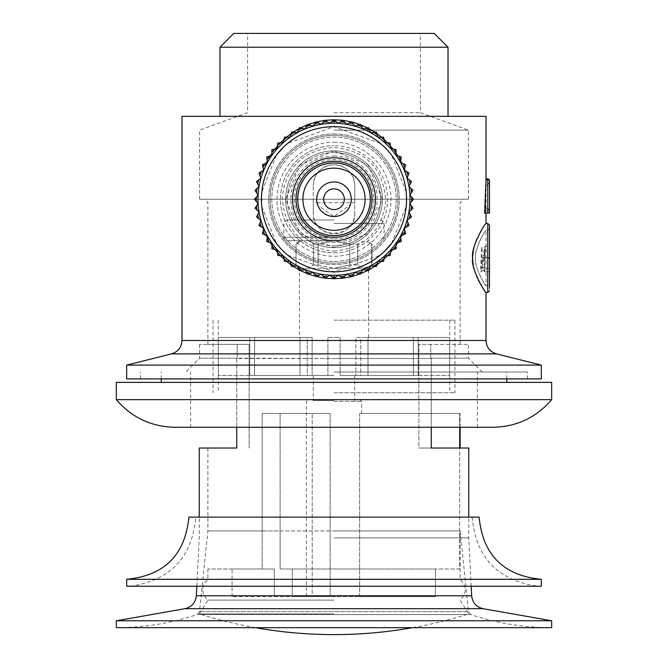 <?xml version="1.0" encoding="UTF-8"?>
<svg xmlns="http://www.w3.org/2000/svg" width="668" height="668" viewBox="0 0 668 668"><rect width="100%" height="100%" fill="white"/><g stroke="black" fill="none" stroke-linecap="round" stroke-linejoin="round"><path stroke-width="0.5" stroke-dasharray="3.34 2.5" d="M336.096 121.534L334 119.781L331.904 121.534A77.738 77.738 0 0 1 336.096 121.534L338.259 123.355A76.01 76.01 0 0 0 263.776 228.339L261.338 226.895A77.738 77.738 0 0 1 259.961 222.937L260.954 220.29A76.01 76.01 0 0 0 267.467 236.021L264.887 234.852A77.738 77.738 0 0 1 263.075 231.078L263.776 228.339A76.01 76.01 0 0 0 410.01 199.248A76.01 76.01 0 0 0 334 123.238A76.01 76.01 0 0 0 257.99 199.248A76.01 76.01 0 0 0 338.259 275.141A76.01 76.01 0 0 1 329.741 275.141L325.099 278.214L321.266 274.189L316.315 276.727L312.958 272.293L307.756 274.256L304.909 269.48L299.523 270.849L297.227 265.781L291.724 266.54L290.012 261.238L284.451 261.38L283.349 255.927L277.804 255.443L277.32 249.899L271.868 248.797L272.01 243.236L266.716 241.532L267.467 236.021A76.01 76.01 0 0 0 329.741 275.141L334 278.715L338.259 275.141A76.01 76.01 0 0 0 346.734 274.189A76.01 76.01 0 0 1 338.259 275.141L340.622 276.711A77.738 77.738 0 0 0 344.78 276.235L346.734 274.189A76.01 76.01 0 0 0 355.042 272.293A76.01 76.01 0 0 1 346.734 274.189L349.255 275.475A77.738 77.738 0 0 0 353.33 274.548L355.042 272.293A76.01 76.01 0 0 0 363.091 269.48A76.01 76.01 0 0 1 355.042 272.293L357.689 273.296A77.738 77.738 0 0 0 361.647 271.909L363.091 269.48A76.01 76.01 0 0 0 370.773 265.781A76.01 76.01 0 0 1 363.091 269.48L365.83 270.173A77.738 77.738 0 0 0 369.604 268.361L370.773 265.781A76.01 76.01 0 0 0 377.988 261.238A76.01 76.01 0 0 1 370.773 265.781L373.571 266.165A77.738 77.738 0 0 0 377.119 263.935L377.988 261.238A76.01 76.01 0 0 0 384.651 255.927A76.01 76.01 0 0 1 377.988 261.238L380.818 261.313A77.738 77.738 0 0 0 384.092 258.7L384.651 255.927A76.01 76.01 0 0 0 390.68 249.899A76.01 76.01 0 0 1 384.651 255.927L387.473 255.677A77.738 77.738 0 0 0 390.429 252.721L390.68 249.899A76.01 76.01 0 0 0 395.99 243.236A76.01 76.01 0 0 1 390.68 249.899L393.452 249.339A77.738 77.738 0 0 0 396.066 246.066L395.99 243.236A76.01 76.01 0 0 0 400.533 236.021A76.01 76.01 0 0 1 395.99 243.236L398.687 242.367A77.738 77.738 0 0 0 400.917 238.818L400.533 236.021A76.01 76.01 0 0 0 404.224 228.339A76.01 76.01 0 0 1 400.533 236.021L403.113 234.852A77.738 77.738 0 0 0 404.925 231.078L404.224 228.339A76.01 76.01 0 0 0 407.046 220.29A76.01 76.01 0 0 1 404.224 228.339L406.662 226.895A77.738 77.738 0 0 0 408.039 222.937L407.046 220.29A76.01 76.01 0 0 0 408.941 211.981A76.01 76.01 0 0 1 407.046 220.29L409.3 218.578A77.738 77.738 0 0 0 410.227 214.503L408.941 211.981A76.01 76.01 0 0 0 409.893 203.515A76.01 76.01 0 0 1 408.941 211.981L410.987 210.028A77.738 77.738 0 0 0 411.463 205.869L409.893 203.515A76.01 76.01 0 0 0 409.893 194.989L409.05 186.614M263.075 231.078L262.399 233.725L264.887 234.852M259.961 222.937L258.992 225.492L261.338 226.895M331.904 121.534L329.741 123.355A76.01 76.01 0 0 0 258.107 203.515L258.95 211.881M327.378 121.793L325.099 120.282L323.22 122.261A77.738 77.738 0 0 1 327.378 121.793L329.741 123.355A76.01 76.01 0 0 1 338.259 123.355L342.901 120.282L346.734 124.306A76.01 76.01 0 0 1 409.893 203.515L409.05 211.881M338.259 123.355A76.01 76.01 0 0 1 409.893 194.989L411.463 192.626A77.738 77.738 0 0 0 410.987 188.468L408.941 186.514L410.227 183.992A77.738 77.738 0 0 0 409.3 179.917L407.046 178.206L408.039 175.559A77.738 77.738 0 0 0 406.662 171.609L404.224 170.156L404.925 167.417A77.738 77.738 0 0 0 403.113 163.643L400.533 162.483L400.917 159.677A77.738 77.738 0 0 0 398.687 156.128L395.99 155.26L396.066 152.429A77.738 77.738 0 0 0 393.452 149.156L390.68 148.597L390.429 145.774A77.738 77.738 0 0 0 387.473 142.818L384.651 142.568L384.092 139.796A77.738 77.738 0 0 0 380.818 137.182L377.988 137.257L377.119 134.56A77.738 77.738 0 0 0 373.571 132.331L370.773 132.723L369.604 130.143A77.738 77.738 0 0 0 365.83 128.323L363.091 129.024L361.647 126.586A77.738 77.738 0 0 0 357.689 125.208L355.042 126.202L353.33 123.947A77.738 77.738 0 0 0 349.255 123.021L346.734 124.306A76.01 76.01 0 0 0 338.259 123.355M344.78 122.261A77.738 77.738 0 0 0 340.622 121.793M287.791 255.193L334 271.809A72.561 72.561 0 0 0 406.561 199.248A72.561 72.561 0 0 0 334 126.686L287.791 143.303M380.209 143.303L334 126.686A72.561 72.561 0 0 0 261.439 199.248A72.561 72.561 0 0 0 334 271.809L380.209 255.193M380.426 255.009L384.534 251.318M391.623 243.336L406.194 206.546M406.219 206.278L406.219 192.217M406.194 191.95L391.623 155.16M391.506 155.001L388.191 150.993M388.083 150.884L380.426 143.486M287.574 143.486L283.466 147.177M276.377 155.16L261.806 191.95M261.781 192.217L261.781 206.278M261.806 206.546L276.377 243.336M276.494 243.494L279.817 247.502M279.917 247.619L287.574 255.009M316.565 121.902L316.139 122.002M308.315 124.448L307.422 124.799M300.516 127.905L299.055 128.673M293.244 132.172L291.198 133.575M286.547 137.165L283.992 139.403M280.476 142.818L277.546 146.033M275.066 149.056L271.959 153.331M270.356 155.794L267.292 161.155M266.365 162.975L263.568 169.355M263.117 170.549L260.804 177.805M260.637 178.448L258.992 186.38M258.95 186.614L258.099 194.972L255.034 190.347L259.059 186.514L256.52 181.562L260.954 178.206L258.992 173.004L263.776 170.156L262.399 164.771L267.467 162.483L266.716 156.972L272.01 155.26L271.868 149.699L277.32 148.597L277.804 143.052L283.349 142.568L284.451 137.115L290.012 137.257L291.724 131.963L297.227 132.723L299.523 127.646L304.909 129.024L307.756 124.24L312.958 126.202L316.315 121.768L321.266 124.306L323.22 122.261M258.099 194.998L258.099 203.498M258.992 212.115L260.637 220.048M260.804 220.69L263.117 227.947M263.568 229.141L266.365 235.52M267.292 237.34L270.356 242.701M271.959 245.164L275.066 249.448M277.546 252.462L280.476 255.677M283.992 259.092L286.547 261.33M291.198 264.92L293.244 266.323M299.055 269.822L300.516 270.59M307.422 273.705L308.315 274.047M316.139 276.494L316.565 276.602M181.972 116.324L486.028 116.324M351.435 276.602L351.861 276.494M359.685 274.047L360.578 273.705M367.483 270.59L368.945 269.822M374.756 266.323L376.802 264.92M381.453 261.33L384.008 259.092M387.524 255.677L390.454 252.462M392.934 249.448L396.041 245.164M397.644 242.701L400.708 237.34M401.635 235.52L404.432 229.141M404.883 227.947L407.196 220.69M407.363 220.048L409.008 212.115M409.901 203.498L409.901 194.998M409.008 186.38L407.363 178.448M407.196 177.805L404.883 170.549M404.432 169.355L401.635 162.975M400.708 161.155L397.644 155.794M396.041 153.331L392.934 149.056M390.454 146.033L387.524 142.818M384.008 139.403L381.453 137.165M376.802 133.575L374.756 132.172M368.945 128.673L367.483 127.905M360.578 124.799L359.685 124.448M351.861 122.002L351.435 121.902M472.744 256.838L472.785 255.735M473.228 251.41L473.503 249.799M474.013 247.444L474.589 245.298M475.265 243.16L476.267 240.463M477.01 238.676L484.024 226.252M484.125 226.11L486.028 223.438M486.028 292.534L484.083 289.803M482.939 288.092L481.728 286.205M480.768 284.61L479.29 281.979M478.305 280.076L477.286 277.905M476.376 275.775L475.374 273.12M474.831 271.459L474.18 269.196M473.737 267.3L473.303 265.029M473.019 262.983L472.86 261.355M472.785 260.345L472.735 258.933M489.485 210.487L487.757 208.758A1.728 1.728 0 0 1 489.485 210.487L489.485 181.721L489.485 213.067L487.757 213.067A1.728 1.728 0 0 0 489.485 211.338A1.728 1.728 0 0 1 487.757 213.067L487.757 210.478L484.809 210.478L484.993 213.067L487.757 213.067L484.993 213.067M485.845 213.067L486.028 208.758L485.419 208.758L486.028 185.178L485.168 213.067L484.609 213.067M486.02 179.775L487.757 179.775A1.728 0.86 180 0 1 489.485 180.636M219.981 47.219L448.019 47.219M233.8 33.4L434.2 33.4M334 33.4L420.381 33.4L334 33.4M334 112.667L420.381 112.667L334 112.667M334 130.143L468.41 130.143L334 130.143M354.733 202.705L354.733 199.248L468.41 199.248L199.59 199.248L313.267 199.248L313.267 185.428L313.267 213.067L313.267 199.248L316.724 199.248L204.433 199.248L463.567 199.248L351.276 199.248L350.925 202.705L351.276 199.248L354.733 199.248L354.733 185.428C353.497 172.845 346.583 165.931 334 164.695C321.417 165.931 314.503 172.845 313.267 185.428A20.733 20.733 0 0 1 334 164.695A20.733 20.733 0 0 1 354.733 185.428L354.733 213.067L354.733 202.705L350.925 202.705C348.529 211.322 342.884 215.931 334 216.524L317.851 205.377M350.917 202.746L350.424 204.608L334 216.524A17.276 17.276 0 0 1 316.724 199.248A17.276 17.276 0 0 1 334 181.972A17.276 17.276 0 0 1 351.276 199.248A17.276 17.276 0 0 1 334 216.524A17.276 17.276 0 0 1 316.724 199.248A17.276 17.276 0 0 1 334 181.972A17.276 17.276 0 0 1 351.276 199.248A17.276 17.276 0 0 1 334 216.524A17.276 17.276 0 0 1 316.724 199.248A17.276 17.276 0 0 1 334 181.972A17.276 17.276 0 0 1 351.276 199.248A17.276 17.276 0 0 1 334 216.524A17.276 17.276 0 0 1 316.724 199.248A17.276 17.276 0 0 1 334 181.972A17.276 17.276 0 0 1 351.276 199.248A17.276 17.276 0 0 1 334 216.524C325.116 215.931 319.479 211.33 317.075 202.705L316.724 199.248L317.075 202.705L313.267 202.705M317.075 202.705L350.925 202.705M459.684 530.943L459.684 448.019L418.861 448.019L460.11 448.019L459.684 448.019L459.684 530.943L334 530.943L459.684 530.943L459.684 568.994L280.134 568.994L459.684 568.994L459.684 530.943L460.11 530.943L459.684 530.943M468.752 448.019L418.861 448.019L418.861 344.362L468.41 344.362L430.76 344.362L430.76 358.19L431.236 358.532L430.76 358.19L430.76 344.362L418.861 344.362L418.861 448.019L431.236 448.019L431.236 358.532L334 358.532L431.236 358.532L431.236 427.286M459.684 427.286L459.684 413.467L359.626 413.467L460.11 413.467L459.684 413.467L459.684 448.019M359.626 596.633L359.626 413.467L361.639 413.467L359.626 413.467L359.626 596.633L435.402 596.633L435.402 568.994L280.134 568.994L435.402 568.994L435.402 596.633L292.275 596.633L292.275 568.994L292.275 596.633L330.167 596.633L330.167 413.467L262.182 413.467L330.167 413.467L262.182 413.467L330.167 413.467L330.167 596.633L334 596.633L292.275 596.633L435.402 596.633L359.626 596.633M430.76 358.19L468.41 358.19L430.76 358.19M334 537.857L468.752 537.857L334 537.857M334 372.009L527.486 372.009L334 372.009M199.248 448.019L236.764 448.019L236.764 358.532L334 358.532L237.24 358.19L236.764 358.532L236.764 427.286M237.24 358.19L199.59 358.19L237.24 358.19L237.24 344.362L249.139 344.362L207.89 344.362L249.139 344.362L249.139 448.019L249.139 344.362L199.59 344.362L237.24 344.362L237.24 358.19M236.764 448.019L207.89 448.019L236.764 448.019M262.182 530.943L262.182 413.467L262.182 530.943L207.89 530.943L280.134 530.943L280.134 413.467L280.134 530.943L334 530.943L280.134 530.943L280.134 568.994L280.134 530.943L262.182 530.943L262.182 568.994L207.89 568.994L274.323 568.994L262.182 568.994L262.182 530.943M334 579.356L207.89 579.356L334 579.356M274.323 596.633L274.323 568.994L232.072 568.994L274.323 568.994L274.323 596.633L312.215 596.633L312.215 413.467L312.215 596.633L232.072 596.633L274.323 596.633M551.676 399.648L116.324 399.648M334 400.516L313.267 400.516L334 400.516M334 375.466L313.267 375.466L334 375.466M249.749 375.466L312.131 375.466L249.749 375.466L249.749 337.457L307.247 337.457L307.247 375.466L218.411 375.466L307.247 375.466L307.247 337.457L312.131 337.457L312.131 375.466L327.904 375.466L312.131 375.466L312.131 337.457L249.749 337.457L249.749 375.466M340.096 375.466L413.367 375.466L340.096 375.466L340.096 337.457L327.904 337.457L327.904 375.466L327.904 337.457L340.096 337.457L340.096 375.466L340.096 337.457L327.904 337.457L327.904 375.466L327.904 337.457L340.096 337.457L340.096 375.466M418.251 375.466L360.753 375.466L418.251 375.466L418.251 337.457L413.367 337.457L418.251 337.457L418.251 375.466M360.753 375.466L449.589 375.466L360.753 375.466L360.753 337.457L355.869 337.457L355.869 375.466L355.869 337.457L360.753 337.457L360.753 375.466M449.589 375.466L449.748 337.457L449.589 375.466M218.411 375.466L218.252 337.457L218.411 375.466M301.051 268.352L308.524 268.352L299.448 268.352L301.051 268.352L296.033 264.895L301.051 268.352L334 268.352L308.524 268.352L313.542 264.895L308.524 268.352L301.051 268.352M299.99 337.457L299.99 375.466L299.99 337.457L218.411 337.457L299.99 337.457M318.168 264.895L334 268.352L318.168 264.895L313.542 264.895L318.168 264.895L318.168 244.162L334 240.714L349.832 244.162L349.832 264.895L334 268.352L349.832 264.895L357.681 264.895C362.315 268.419 366.949 268.419 371.583 264.895C366.949 268.419 362.315 268.419 357.681 264.895L349.832 264.895L349.832 244.162L334 240.714L318.168 244.162L318.168 264.895M296.033 244.162L295.991 264.895L296.033 244.162L301.051 240.714L296.033 244.162M301.051 240.714L308.524 240.714L313.542 244.162L308.524 240.714L301.051 240.714M313.542 244.162L313.542 264.895L313.542 244.162L318.168 244.162L313.542 244.162M371.583 264.895L372.009 264.895L371.583 264.895L371.583 244.162C366.949 240.647 362.315 240.647 357.681 244.162C362.315 240.647 366.949 240.647 371.583 244.162L372.009 244.162L371.583 244.162L371.583 264.895M334 268.352L368.552 268.352L334 268.352M368.01 337.457L368.01 375.466L368.01 337.457L449.589 337.457L368.01 337.457M334 320.181L454.933 320.181L334 320.181M334 392.734L454.933 392.734L334 392.734M413.367 337.457L413.367 375.466L413.367 337.457L355.869 337.457L413.367 337.457M254.633 337.457L254.633 375.466L254.633 337.457L249.749 337.457L312.131 337.457L254.633 337.457M418.251 337.457L360.753 337.457L418.251 337.457M334 240.714L287.357 240.714L334 240.714A41.466 41.466 0 0 1 292.534 199.248A41.466 41.466 0 0 1 334 157.79A41.466 41.466 0 0 1 375.466 199.248A41.466 41.466 0 0 1 334 240.714M334 219.981L287.357 219.981L334 219.981M349.832 244.162L357.681 244.162L349.832 244.162M357.681 244.162L357.681 264.895L357.681 244.162M334 600.089L207.89 600.089L334 600.089M334 613.909L199.248 613.909L334 613.909M207.89 448.019L207.89 530.943L199.481 611.663L197.135 614.585L334 614.585L197.135 614.585C170.899 623.294 143.962 627.661 116.324 627.686L551.676 627.686C524.038 627.661 497.101 623.294 470.865 614.585L334 614.585L470.865 614.585L468.519 611.663L199.481 611.663L468.519 611.663L460.11 530.943L460.11 579.356C466.949 586.27 466.949 593.184 460.11 600.089L468.752 613.909A449.172 449.172 0 0 1 412.49 627.686M551.676 620.781L116.324 620.781M492.934 427.286L175.066 427.286M551.676 382.372L116.324 382.372M126.686 378.915L541.314 378.915M541.314 365.095L126.686 365.095M354.733 213.067C356.002 239.812 311.998 239.812 313.267 213.067A20.733 20.733 0 0 0 334 233.8A20.733 20.733 0 0 0 354.733 213.067M334 247.619A48.372 48.372 0 0 0 382.372 199.248A48.372 48.372 0 0 0 334 150.876L299.798 165.046L285.628 199.248L299.798 233.449L334 247.619A48.372 48.372 0 0 1 285.628 199.248A48.372 48.372 0 0 1 334 150.876A48.372 48.372 0 0 1 382.372 199.248A48.372 48.372 0 0 1 334 247.619L368.202 233.449L382.372 199.248L368.202 165.046L334 150.876A48.372 48.372 0 0 0 285.628 199.248A48.372 48.372 0 0 0 334 247.619A48.372 48.372 0 0 1 285.628 199.248A48.372 48.372 0 0 1 334 150.876A48.372 48.372 0 0 1 382.372 199.248A48.372 48.372 0 0 1 334 247.619M334 251.076C364.511 248.287 381.77 231.712 385.787 201.335C383.716 168.77 366.456 150.801 334 147.419C303.489 150.208 286.23 166.783 282.213 197.16C284.284 229.725 301.544 247.694 334 251.076M334 252.805A53.557 53.557 0 0 0 387.557 199.248A53.557 53.557 0 0 0 334 145.691A53.557 53.557 0 0 1 387.557 199.248A53.557 53.557 0 0 1 334 252.805A53.557 53.557 0 0 1 280.443 199.248A53.557 53.557 0 0 1 334 145.691A53.557 53.557 0 0 0 280.443 199.248A53.557 53.557 0 0 0 334 252.805M334 142.242A57.014 57.014 0 0 1 391.014 199.248A57.014 57.014 0 0 1 334 256.261A57.014 57.014 0 0 1 276.986 199.248A57.014 57.014 0 0 1 334 142.242M334 133.942A65.305 65.305 0 0 1 399.305 199.248A65.305 65.305 0 0 1 334 264.553A65.305 65.305 0 0 1 268.695 199.248A65.305 65.305 0 0 1 334 133.942A65.305 65.305 0 0 1 399.305 199.248A65.305 65.305 0 0 1 334 264.553A65.305 65.305 0 0 1 268.695 199.248A65.305 65.305 0 0 1 334 133.942M334 261.439A62.191 62.191 0 0 0 396.191 199.248A62.191 62.191 0 0 0 334 137.057A62.191 62.191 0 0 0 271.809 199.248A62.191 62.191 0 0 0 334 261.439A62.191 62.191 0 0 1 271.809 199.248A62.191 62.191 0 0 1 334 137.057A62.191 62.191 0 0 1 396.191 199.248A62.191 62.191 0 0 1 334 261.439M334 135.328A63.919 63.919 0 0 1 397.919 199.248A63.919 63.919 0 0 1 334 263.167A63.919 63.919 0 0 1 270.081 199.248A63.919 63.919 0 0 1 334 135.328A63.919 63.919 0 0 1 397.919 199.248A63.919 63.919 0 0 1 334 263.167A63.919 63.919 0 0 1 270.081 199.248A63.919 63.919 0 0 1 334 135.328A63.919 63.919 0 0 0 270.081 199.248A63.919 63.919 0 0 0 334 263.167M334 152.605A46.643 46.643 0 0 1 380.643 199.248A46.643 46.643 0 0 1 334 245.891A46.643 46.643 0 0 0 380.643 199.248A46.643 46.643 0 0 0 334 152.605A46.643 46.643 0 0 0 287.357 199.248A46.643 46.643 0 0 0 334 245.891A46.643 46.643 0 0 1 287.357 199.248A46.643 46.643 0 0 1 334 152.605A46.643 46.643 0 0 0 287.357 199.248A46.643 46.643 0 0 0 334 245.891M334 238.952A39.704 39.704 0 0 0 373.704 199.248A39.704 39.704 0 0 0 334 159.543A39.704 39.704 0 0 0 294.296 199.248A39.704 39.704 0 0 0 334 238.952M487.757 292.534L487.757 257.99L489.485 257.99L489.485 290.747L489.485 245.273M489.485 242.325L489.485 234.627M475.616 257.99C473.821 264.578 483.215 283.082 485.995 285.587C484.943 285.628 473.37 264.687 475.616 257.99C473.821 264.578 483.215 283.082 485.995 285.587C484.943 285.628 473.37 264.687 475.616 257.99C473.821 251.393 483.215 232.89 485.995 230.393C484.943 230.335 473.361 251.285 475.616 257.99C473.821 251.393 483.215 232.89 485.995 230.393C484.943 230.335 473.361 251.285 475.616 257.99M484.901 246.317L484.743 270.507L481.236 270.507L481.377 267.417L484.4 267.417L484.567 260.729L482.146 260.729L482.271 257.639L484.642 257.639L484.901 246.317L489.485 246.317L489.485 257.639L484.642 257.639M484.609 271.809L484.158 271.809L484.701 250.709L481.62 271.809L480.426 271.809L481.553 247.619L482.271 247.619L481.403 268.202L484.567 247.619L485.135 247.619L484.609 271.809L489.485 271.809L484.158 271.809M482.271 257.639L489.485 257.639L489.485 270.507L489.485 246.317L485.235 246.317M481.236 270.507L484.743 270.507M484.4 267.417L481.377 267.417M482.146 260.729L484.567 260.729M489.485 250.709L489.485 271.809L489.485 247.619L489.485 271.809L489.485 250.709L484.701 250.709M484.567 247.619L485.135 247.619M489.485 268.202L481.403 268.202M481.553 247.619L482.271 247.619M481.62 271.809L480.426 271.809M489.485 181.721L487.757 185.178L487.757 208.758L485.845 208.758M487.757 178.907L487.757 210.478A1.728 0.86 180 0 1 489.485 211.338M486.028 208.758L486.028 185.178L487.757 185.178L487.757 213.067L485.168 213.067M487.757 208.758L485.419 208.758M336.096 276.961A77.738 77.738 0 0 1 331.904 276.961M323.22 276.235A77.738 77.738 0 0 0 327.378 276.711M314.67 274.548A77.738 77.738 0 0 0 318.745 275.475M306.353 271.909A77.738 77.738 0 0 0 310.311 273.296M298.396 268.361A77.738 77.738 0 0 0 302.17 270.173M290.881 263.935A77.738 77.738 0 0 0 294.429 266.165M283.908 258.7A77.738 77.738 0 0 0 287.182 261.313M277.571 252.721A77.738 77.738 0 0 0 280.527 255.677M271.934 246.066A77.738 77.738 0 0 0 274.548 249.339M267.083 238.818A77.738 77.738 0 0 0 269.313 242.367M258.107 203.515A76.01 76.01 0 0 0 260.954 220.29L256.52 216.933L259.059 211.981L255.034 208.149L258.107 203.515L254.533 199.248L258.107 194.989M353.33 123.947L351.685 121.768L349.255 123.021M361.647 126.586L360.244 124.24L357.689 125.208M369.604 130.143L368.477 127.646L365.83 128.323M377.119 134.56L376.276 131.963L373.571 132.331M384.092 139.796L383.549 137.115L380.818 137.182M390.429 145.774L390.195 143.052L387.473 142.818M396.066 152.429L396.132 149.699L393.452 149.156M400.917 159.677L401.284 156.972L398.687 156.128M404.925 167.417L405.601 164.771L403.113 163.643M408.039 175.559L409.008 173.004L406.662 171.609M410.227 183.992L411.48 181.562L409.3 179.917M411.463 192.626L412.966 190.347L410.987 188.468M409.893 203.515L413.467 199.248L409.893 194.989M411.713 201.344A77.738 77.738 0 0 0 411.713 197.152M410.987 210.028L412.966 208.149L411.463 205.869M409.3 218.578L411.48 216.933L410.227 214.503M406.662 226.895L409.008 225.492L408.039 222.937M403.113 234.852L405.601 233.725L404.925 231.078M398.687 242.367L401.284 241.532L400.917 238.818M393.452 249.339L396.132 248.797L396.066 246.066M387.473 255.677L390.195 255.443L390.429 252.721M380.818 261.313L383.549 261.38L384.092 258.7M373.571 266.165L376.276 266.54L377.119 263.935M365.83 270.173L368.477 270.849L369.604 268.361M357.689 273.296L360.244 274.256L361.647 271.909M349.255 275.475L351.685 276.727L353.33 274.548M340.622 276.711L342.901 278.214L344.78 276.235M334 162.967A36.281 36.281 0 0 1 370.281 199.248A36.281 36.281 0 0 1 334 235.528A36.281 36.281 0 0 1 297.719 199.248A36.281 36.281 0 0 1 334 162.967A36.281 36.281 0 0 1 370.281 199.248A36.281 36.281 0 0 1 334 235.528M334 235.796A36.548 36.548 0 0 0 370.548 199.248A36.548 36.548 0 0 0 334 162.7A36.548 36.548 0 0 0 297.452 199.248A36.548 36.548 0 0 0 334 235.796M257.773 214.503A77.738 77.738 0 0 0 258.7 218.578M256.537 205.869A77.738 77.738 0 0 0 257.013 210.028M256.287 197.152A77.738 77.738 0 0 0 256.287 201.344M257.013 188.468A77.738 77.738 0 0 0 256.537 192.626M258.7 179.917A77.738 77.738 0 0 0 257.773 183.992M261.338 171.609A77.738 77.738 0 0 0 259.961 175.559M264.887 163.643A77.738 77.738 0 0 0 263.075 167.417M269.313 156.128A77.738 77.738 0 0 0 267.083 159.677M274.548 149.156A77.738 77.738 0 0 0 271.934 152.429M280.527 142.818A77.738 77.738 0 0 0 277.571 145.774M287.182 137.182A77.738 77.738 0 0 0 283.908 139.796M294.429 132.331A77.738 77.738 0 0 0 290.881 134.56M302.17 128.323A77.738 77.738 0 0 0 298.396 130.143M310.311 125.208A77.738 77.738 0 0 0 306.353 126.586M318.745 123.021A77.738 77.738 0 0 0 314.67 123.947M541.314 586.228L126.686 586.228M541.314 579.315L126.686 579.315M188.885 517.124L479.115 517.124M334 119.781L334 126.686M334 278.715L334 271.809M486.028 340.488L181.972 340.488M334 401.376L361.639 401.376L334 401.376M334 237.257L283.9 237.257L334 237.257M334 223.438L384.1 223.438L334 223.438M483.056 608.682L184.944 608.682M471.658 595.764L196.342 595.764M496.499 353.89L171.501 353.89M334 156.061A43.186 43.186 0 0 1 377.186 199.248A43.186 43.186 0 0 1 334 242.434A43.186 43.186 0 0 1 290.814 199.248A43.186 43.186 0 0 1 334 156.061M334 188.885A10.362 10.362 0 0 1 344.362 199.248A10.362 10.362 0 0 1 334 209.61A10.362 10.362 0 0 1 323.638 199.248A10.362 10.362 0 0 1 334 188.885M487.757 257.99L487.757 230.343L487.757 257.99L489.485 257.99L487.757 257.99L487.757 223.438M468.41 199.248L468.41 130.143L420.381 112.667L420.381 33.4M199.59 199.248L199.59 130.143L247.619 112.667L247.619 33.4M460.11 344.362L460.11 202.705L463.567 199.248M207.89 344.362L207.89 202.705L204.433 199.248M460.11 427.286L460.11 413.467M482.229 372.009L468.41 358.19L468.41 344.362M471.174 586.228L468.752 537.857L468.752 517.124M199.59 344.362L199.59 358.19L185.771 372.009M196.826 586.228L199.248 537.857L199.248 517.124M255.51 627.686A449.172 449.172 0 0 1 199.248 613.909L207.89 600.089C201.051 593.176 201.051 586.27 207.89 579.356L207.89 568.994M361.639 413.467L361.639 401.376L359.91 399.648M306.361 596.633L306.361 401.376L308.09 399.648M313.267 375.466L313.267 400.516L312.407 399.648M299.448 240.714L295.991 244.162L295.991 264.895L299.448 268.352L299.448 337.457M368.552 337.457L368.552 268.352L372.009 264.895L372.009 244.162L368.552 240.714M449.748 320.181L449.748 337.457M449.748 375.466L449.748 392.734M218.252 320.181L218.252 337.457M218.252 375.466L218.252 392.734M213.067 320.181L213.067 392.734M454.933 320.181L454.933 392.734M287.357 219.981L284.384 221.676L283.9 223.438L283.9 237.257L284.176 238.601L287.357 240.714M380.643 219.981L383.616 221.676L384.1 223.438L384.1 237.257L380.643 240.714M355.593 399.648L354.733 400.516L354.733 375.466M232.072 596.633L232.072 568.994M190.614 427.286L190.614 372.009M477.386 427.286L477.386 372.009M161.238 378.915L161.238 372.009M140.514 378.915L140.514 372.009M527.486 378.915L527.486 372.009M506.761 378.915L506.761 372.009M489.485 257.99L489.485 228.615L487.757 230.343L486.028 230.343L486.028 285.628L487.757 285.628L489.485 287.357L489.485 228.615M472.209 517.124C475.825 557.513 497.71 580.542 537.857 586.228M130.143 586.228C170.29 580.55 192.175 557.513 195.791 517.124"/><path stroke-width="1" d="M325.166 278.18L334 278.715L329.741 275.141L325.099 278.214L321.266 274.189L316.315 276.727L312.958 272.293L307.756 274.256L304.909 269.48L299.523 270.849L297.227 265.781L291.724 266.54L290.012 261.238L284.451 261.38L283.349 255.927L277.804 255.443L277.32 249.899L271.868 248.797L272.01 243.236L266.716 241.532L267.467 236.021L262.399 233.725L263.776 228.339L258.992 225.492L259.961 222.937A77.738 77.738 0 0 0 261.338 226.895M336.096 121.534A77.738 77.738 0 0 0 331.904 121.534L334 119.781L338.259 123.355L342.901 120.282L344.78 122.261A77.738 77.738 0 0 0 340.622 121.793M331.904 121.534L329.741 123.355L327.378 121.793A77.738 77.738 0 0 0 323.22 122.261L325.099 120.282L327.378 121.793M384.534 251.318L391.623 243.336M283.466 147.177L276.377 155.16M342.834 120.315L334 119.781L325.166 120.315M325.049 120.332L316.565 121.902M316.139 122.002L308.315 124.448M307.422 124.799L300.516 127.905M299.055 128.673L293.244 132.172M291.198 133.575L286.547 137.165M283.992 139.403L280.476 142.818M277.546 146.033L275.066 149.056M271.959 153.331L270.356 155.794M267.292 161.155L266.365 162.975M263.568 169.355L263.117 170.549M260.804 177.805L260.637 178.448M256.287 197.152A77.738 77.738 0 0 0 256.287 201.344L254.533 199.248L258.099 194.998M258.099 203.498L256.537 205.869A77.738 77.738 0 0 0 257.013 210.028L255.034 208.149L256.537 205.869M260.637 220.048L260.804 220.69M263.117 227.947L263.568 229.141M266.365 235.52L267.292 237.34M270.356 242.701L271.959 245.164M275.066 249.448L277.546 252.462M280.476 255.677L283.992 259.092M286.547 261.33L291.198 264.92M293.244 266.323L299.055 269.822M300.516 270.59L307.422 273.705M308.315 274.047L316.139 276.494M316.565 276.602L325.049 278.164M489.485 210.487L489.485 180.636L489.485 213.067L484.609 213.067L486.02 179.775L486.028 116.324L181.972 116.324L181.972 340.488L486.028 340.488L486.028 292.534L487.757 292.534L489.485 290.814M331.904 276.961A77.738 77.738 0 0 0 336.096 276.961L334 278.715L342.834 278.18M342.951 278.164L351.435 276.602M351.861 276.494L359.685 274.047M360.578 273.705L367.483 270.59M368.945 269.822L374.756 266.323M376.802 264.92L381.453 261.33M384.008 259.092L387.524 255.677M390.454 252.462L392.934 249.448M396.041 245.164L397.644 242.701M400.708 237.34L401.635 235.52M404.432 229.141L404.883 227.947M407.196 220.69L407.363 220.048M411.713 201.344A77.738 77.738 0 0 0 411.713 197.152L413.467 199.248L409.901 203.498M409.901 194.998L411.463 192.626A77.738 77.738 0 0 0 410.987 188.468L412.966 190.347L411.463 192.626M407.363 178.448L407.196 177.805M404.883 170.549L404.432 169.355M401.635 162.975L400.708 161.155M397.644 155.794L396.041 153.331M392.934 149.056L390.454 146.033M387.524 142.818L384.008 139.403M381.453 137.165L376.802 133.575M374.756 132.172L368.945 128.673M367.483 127.905L360.578 124.799M359.685 124.448L351.861 122.002M351.435 121.902L342.951 120.332M472.727 257.99C470.489 267.217 483.323 290.413 485.995 292.492C485.294 293.194 470.055 267.534 472.727 257.99C470.489 248.755 483.323 225.559 485.995 223.479C485.285 222.778 470.055 248.438 472.727 257.99L472.735 257.03M472.785 255.644L472.986 253.222M473.027 252.896L473.228 251.41M473.503 249.799L474.013 247.444M474.589 245.298L475.265 243.16M476.267 240.463L477.01 238.676M484.083 289.803L482.939 288.092M481.728 286.205L480.768 284.61M479.29 281.979L478.305 280.076M477.286 277.905L476.376 275.775M475.374 273.12L474.831 271.459M474.18 269.196L473.737 267.3M473.303 265.029L473.019 262.983M472.86 261.355L472.785 260.345M472.735 258.933L472.727 258.399M487.757 213.067L487.757 179.775A1.728 0.86 0 0 1 489.485 180.636A1.728 1.728 0 0 0 487.757 178.907L487.757 179.775L486.02 179.775L484.801 210.495M487.757 178.907L486.02 178.907L486.02 179.366M448.019 47.219L219.981 47.219L233.8 33.4L434.2 33.4L448.019 47.219L448.019 116.324M317.851 205.377L317.075 202.705M459.684 427.286L459.684 448.019M431.236 427.286L431.236 448.019L468.752 448.019L468.752 517.124M199.248 517.124L199.248 448.019L236.764 448.019L236.764 427.286M334 627.686L116.324 627.686L116.324 620.781L551.676 620.781L551.676 627.686L334 627.686M334 427.286L175.066 427.286C151.369 426.81 131.796 417.592 116.324 399.648L116.324 382.372L551.676 382.372L551.676 399.648C536.204 417.592 516.631 426.81 492.934 427.286L334 427.286M551.676 399.648L116.324 399.648M334 378.915L541.314 378.915L541.314 365.095L126.686 365.095L126.686 378.915L334 378.915M489.485 245.273L489.485 242.325M489.485 287.34L489.485 225.233L489.485 257.99L487.757 257.99L487.757 292.534M336.096 276.961L338.259 275.141L340.622 276.711A77.738 77.738 0 0 0 344.78 276.235L342.901 278.214L340.622 276.711M267.083 238.818A77.738 77.738 0 0 0 269.313 242.367M344.78 122.261L346.734 124.306L351.685 121.768L355.042 126.202L360.244 124.24L363.091 129.024L368.477 127.646L370.773 132.723L376.276 131.963L377.988 137.257L383.549 137.115L384.651 142.568L390.195 143.052L390.68 148.597L396.132 149.699L395.99 155.26L401.284 156.972L400.533 162.483L405.601 164.771L404.224 170.156L409.008 173.004L407.046 178.206L411.48 181.562L408.941 186.514L410.987 188.468M411.713 197.152L409.893 194.989M409.893 203.515L412.966 208.149L408.941 211.981L411.48 216.933L407.046 220.29L409.008 225.492L404.224 228.339L405.601 233.725L400.533 236.021L401.284 241.532L395.99 243.236L396.132 248.797L390.68 249.899L390.195 255.443L384.651 255.927L383.549 261.38L377.988 261.238L376.276 266.54L370.773 265.781L368.477 270.849L363.091 269.48L360.244 274.256L355.042 272.293L351.685 276.727L346.734 274.189L344.78 276.235M349.255 275.475A77.738 77.738 0 0 0 353.33 274.548M357.689 273.296A77.738 77.738 0 0 0 361.647 271.909M365.83 270.173A77.738 77.738 0 0 0 369.604 268.361M373.571 266.165A77.738 77.738 0 0 0 377.119 263.935M380.818 261.313A77.738 77.738 0 0 0 384.092 258.7M387.473 255.677A77.738 77.738 0 0 0 390.429 252.721M393.452 249.339A77.738 77.738 0 0 0 396.066 246.066M398.687 242.367A77.738 77.738 0 0 0 400.917 238.818M403.113 234.852A77.738 77.738 0 0 0 404.925 231.078M406.662 226.895A77.738 77.738 0 0 0 408.039 222.937M409.3 218.578A77.738 77.738 0 0 0 410.227 214.503M410.987 210.028A77.738 77.738 0 0 0 411.463 205.869M410.227 183.992A77.738 77.738 0 0 0 409.3 179.917M408.039 175.559A77.738 77.738 0 0 0 406.662 171.609M404.925 167.417A77.738 77.738 0 0 0 403.113 163.643M400.917 159.677A77.738 77.738 0 0 0 398.687 156.128M396.066 152.429A77.738 77.738 0 0 0 393.452 149.156M390.429 145.774A77.738 77.738 0 0 0 387.473 142.818M384.092 139.796A77.738 77.738 0 0 0 380.818 137.182M377.119 134.56A77.738 77.738 0 0 0 373.571 132.331M369.604 130.143A77.738 77.738 0 0 0 365.83 128.323M361.647 126.586A77.738 77.738 0 0 0 357.689 125.208M353.33 123.947A77.738 77.738 0 0 0 349.255 123.021M334 275.266A76.01 76.01 0 0 0 410.01 199.248A76.01 76.01 0 0 0 334 123.238A76.01 76.01 0 0 0 257.99 199.248A76.01 76.01 0 0 0 334 275.266A76.01 76.01 0 0 0 410.01 199.248A76.01 76.01 0 0 0 334 123.238A76.01 76.01 0 0 0 257.99 199.248A76.01 76.01 0 0 0 334 275.266M334 157.79A41.466 41.466 0 0 1 375.466 199.248A41.466 41.466 0 0 1 334 240.714A41.466 41.466 0 0 1 292.534 199.248A41.466 41.466 0 0 1 334 157.79M334 235.528A36.281 36.281 0 0 1 297.719 199.248A36.281 36.281 0 0 1 334 162.967A36.281 36.281 0 0 1 370.281 199.248A36.281 36.281 0 0 1 334 235.528M334 230.343A31.095 31.095 0 0 0 365.095 199.248A31.095 31.095 0 0 0 334 168.152A31.095 31.095 0 0 0 302.905 199.248A31.095 31.095 0 0 0 334 230.343M334 181.972A17.276 17.276 0 0 1 351.276 199.248A17.276 17.276 0 0 1 334 216.524A17.276 17.276 0 0 1 316.724 199.248A17.276 17.276 0 0 1 334 181.972A17.276 17.276 0 0 1 351.276 199.248A17.276 17.276 0 0 1 334 216.524A17.276 17.276 0 0 1 316.724 199.248A17.276 17.276 0 0 1 334 181.972M323.22 276.235A77.738 77.738 0 0 0 327.378 276.711M314.67 274.548A77.738 77.738 0 0 0 318.745 275.475M306.353 271.909A77.738 77.738 0 0 0 310.311 273.296M298.396 268.361A77.738 77.738 0 0 0 302.17 270.173M290.881 263.935A77.738 77.738 0 0 0 294.429 266.165M283.908 258.7A77.738 77.738 0 0 0 287.182 261.313M277.571 252.721A77.738 77.738 0 0 0 280.527 255.677M271.934 246.066A77.738 77.738 0 0 0 274.548 249.339M263.075 231.078A77.738 77.738 0 0 0 264.887 234.852M259.961 222.937L260.954 220.29L256.52 216.933L259.059 211.981L257.013 210.028M256.287 201.344L258.107 203.515M258.107 194.989L255.034 190.347L259.059 186.514L256.52 181.562L260.954 178.206L258.992 173.004L263.776 170.156L262.399 164.771L267.467 162.483L266.716 156.972L272.01 155.26L271.868 149.699L277.32 148.597L277.804 143.052L283.349 142.568L284.451 137.115L290.012 137.257L291.724 131.963L297.227 132.723L299.523 127.646L304.909 129.024L307.756 124.24L312.958 126.202L316.315 121.768L321.266 124.306L323.22 122.261M318.745 123.021A77.738 77.738 0 0 0 314.67 123.947M310.311 125.208A77.738 77.738 0 0 0 306.353 126.586M302.17 128.323A77.738 77.738 0 0 0 298.396 130.143M294.429 132.331A77.738 77.738 0 0 0 290.881 134.56M287.182 137.182A77.738 77.738 0 0 0 283.908 139.796M280.527 142.818A77.738 77.738 0 0 0 277.571 145.774M274.548 149.156A77.738 77.738 0 0 0 271.934 152.429M269.313 156.128A77.738 77.738 0 0 0 267.083 159.677M264.887 163.643A77.738 77.738 0 0 0 263.075 167.417M261.338 171.609A77.738 77.738 0 0 0 259.961 175.559M258.7 179.917A77.738 77.738 0 0 0 257.773 183.992M257.013 188.468A77.738 77.738 0 0 0 256.537 192.626M257.773 214.503A77.738 77.738 0 0 0 258.7 218.578M334 586.228L541.314 586.228L541.314 579.315L126.686 579.315L126.686 586.228L334 586.228M126.686 579.315C164.47 575.632 185.195 554.899 188.885 517.124L479.115 517.124C482.805 554.899 503.53 575.632 541.314 579.315M184.944 608.682L483.056 608.682C476.259 607.02 472.46 602.711 471.658 595.764L196.342 595.764C195.54 602.711 191.741 607.02 184.944 608.682L116.324 620.781M126.686 365.095L171.501 353.89L496.499 353.89C489.945 351.811 486.454 347.343 486.028 340.488M486.028 213.067L486.028 223.438L487.757 223.438L487.757 257.99M334 271.809A72.561 72.561 0 0 0 406.561 199.248A72.561 72.561 0 0 0 334 126.686A72.561 72.561 0 0 0 261.439 199.248A72.561 72.561 0 0 0 334 271.809M334 237.257A38.009 38.009 0 0 1 295.991 199.248A38.009 38.009 0 0 1 334 161.238A38.009 38.009 0 0 1 372.009 199.248A38.009 38.009 0 0 1 334 237.257M334 188.885A10.362 10.362 0 0 1 344.362 199.248A10.362 10.362 0 0 1 334 209.61A10.362 10.362 0 0 1 323.638 199.248A10.362 10.362 0 0 1 334 188.885M219.981 116.324L219.981 47.219M460.11 448.019L460.11 427.286M255.51 627.686A449.172 449.172 0 0 0 412.49 627.686M483.056 608.682L551.676 620.781M471.174 586.228L471.658 595.764M196.826 586.228L196.342 595.764M161.238 382.372L161.238 378.915M171.501 353.89C178.055 351.811 181.546 347.343 181.972 340.488M496.499 353.89L541.314 365.095M506.761 382.372L506.761 378.915M487.757 223.438L489.485 225.166"/></g></svg>
